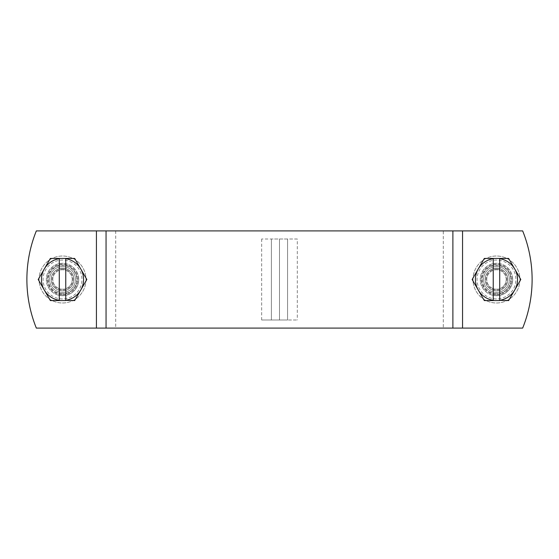 <?xml version="1.0" encoding="UTF-8"?>
<svg xmlns="http://www.w3.org/2000/svg" width="559" height="559" viewBox="0 0 559 559"><rect width="100%" height="100%" fill="white"/><g stroke="black" fill="none" stroke-linecap="round" stroke-linejoin="round"><path stroke-width="0.42" stroke-dasharray="2.79 2.1" d="M481.9 279.5A14.576 14.576 0 0 0 503.764 292.126A14.576 14.576 0 0 0 503.764 266.874A14.576 14.576 0 0 0 481.9 279.5A14.576 14.576 0 0 1 503.764 266.874A14.576 14.576 0 0 1 503.764 292.126A14.576 14.576 0 0 1 481.9 279.5M47.948 279.5A14.576 14.576 0 0 0 69.812 292.126A14.576 14.576 0 0 0 69.812 266.874A14.576 14.576 0 0 0 47.948 279.5A14.576 14.576 0 0 1 69.812 266.874A14.576 14.576 0 0 1 69.812 292.126A14.576 14.576 0 0 1 47.948 279.5M522.658 230.902A129.59 129.59 0 0 1 522.658 328.098A129.59 129.59 0 0 0 522.658 230.902L462.545 230.902L522.658 230.902A129.59 129.59 0 0 1 522.658 328.098L36.342 328.098A129.59 129.59 0 0 1 36.342 230.902L522.658 230.902M36.342 328.098L96.427 328.098L36.342 328.098A129.59 129.59 0 0 1 36.342 230.902A129.59 129.59 0 0 0 36.342 328.098M452.888 230.902L462.545 230.902L443.301 230.902L443.301 328.098L443.301 230.902L36.342 230.902L452.888 230.902L452.888 328.098M62.524 289.22A9.72 9.72 0 0 1 52.805 279.5A9.72 9.72 0 0 1 62.524 269.78A9.72 9.72 0 0 1 72.244 279.5A9.72 9.72 0 0 1 62.524 289.22M72.244 279.5A9.72 9.72 0 0 0 57.668 271.08A9.72 9.72 0 0 0 57.668 287.92A9.72 9.72 0 0 0 72.244 279.5M496.476 289.22A9.72 9.72 0 0 1 486.756 279.5A9.72 9.72 0 0 1 496.476 269.78A9.72 9.72 0 0 1 506.195 279.5A9.72 9.72 0 0 1 496.476 289.22M506.195 279.5A9.72 9.72 0 0 0 491.613 271.08A9.72 9.72 0 0 0 491.613 287.92A9.72 9.72 0 0 0 506.195 279.5M62.524 295.697A16.197 16.197 0 0 1 46.327 279.5A16.197 16.197 0 0 1 62.524 263.303A16.197 16.197 0 0 1 78.721 279.5A16.197 16.197 0 0 1 62.524 295.697M78.721 279.5A16.197 16.197 0 0 1 54.426 293.531A16.197 16.197 0 0 1 54.426 265.469A16.197 16.197 0 0 1 78.721 279.5M496.476 295.697A16.197 16.197 0 0 1 480.279 279.5A16.197 16.197 0 0 1 496.476 263.303A16.197 16.197 0 0 1 512.673 279.5A16.197 16.197 0 0 1 496.476 295.697M512.673 279.5A16.197 16.197 0 0 1 488.377 293.531A16.197 16.197 0 0 1 488.377 265.469A16.197 16.197 0 0 1 512.673 279.5M297.304 239L261.668 239L287.585 239L287.585 320L271.388 320L297.304 320L261.668 320L287.585 320L287.585 239L271.388 239L297.304 239L297.304 320M271.388 239L271.388 320L271.388 239M493.234 258.691L493.234 300.309M499.718 258.691L499.718 300.309M484.318 300.56L508.634 300.56L520.792 279.5L508.634 258.44L496.476 258.44A21.06 21.06 0 0 1 514.713 290.03A21.06 21.06 0 0 1 496.476 300.56A21.06 21.06 0 0 1 478.238 268.97A21.06 21.06 0 0 1 514.713 268.97A21.06 21.06 0 0 1 496.476 300.56A21.06 21.06 0 0 1 478.238 268.97A21.06 21.06 0 0 1 496.476 258.44L484.318 258.44L472.159 279.5L484.318 300.56M496.476 269.026A10.474 10.474 0 0 1 505.546 284.734A10.474 10.474 0 0 1 487.406 284.734A10.474 10.474 0 0 1 496.476 269.026M496.476 266.538A12.962 12.962 0 0 1 509.438 279.5A12.962 12.962 0 0 1 496.476 292.462A12.962 12.962 0 0 1 483.514 279.5A12.962 12.962 0 0 1 496.476 266.538M496.476 292.462A12.962 12.962 0 0 1 485.254 273.023A12.962 12.962 0 0 1 507.698 273.023A12.962 12.962 0 0 1 496.476 292.462M59.282 258.691L59.282 300.309M65.766 258.691L65.766 300.309M50.366 300.56L74.682 300.56L86.841 279.5L74.682 258.44L62.524 258.44A21.06 21.06 0 0 1 80.762 290.03A21.06 21.06 0 0 1 62.524 300.56A21.06 21.06 0 0 1 44.287 268.97A21.06 21.06 0 0 1 80.762 268.97A21.06 21.06 0 0 1 62.524 300.56A21.06 21.06 0 0 1 44.287 268.97A21.06 21.06 0 0 1 62.524 258.44L50.366 258.44L38.208 279.5L50.366 300.56M62.524 269.026A10.474 10.474 0 0 1 71.594 284.734A10.474 10.474 0 0 1 53.454 284.734A10.474 10.474 0 0 1 62.524 269.026M62.524 266.538A12.962 12.962 0 0 1 75.486 279.5A12.962 12.962 0 0 1 62.524 292.462A12.962 12.962 0 0 1 49.562 279.5A12.962 12.962 0 0 1 62.524 266.538M62.524 292.462A12.962 12.962 0 0 1 51.302 273.023A12.962 12.962 0 0 1 73.746 273.023A12.962 12.962 0 0 1 62.524 292.462M507.817 279.5A11.341 11.341 0 0 1 490.809 289.317A11.341 11.341 0 0 1 490.809 269.683A11.341 11.341 0 0 1 507.817 279.5A11.341 11.341 0 0 1 490.809 289.317A11.341 11.341 0 0 1 490.809 269.683A11.341 11.341 0 0 1 507.817 279.5M519.961 279.5A23.485 23.485 0 0 1 484.73 299.841A23.485 23.485 0 0 1 484.73 259.159A23.485 23.485 0 0 1 519.961 279.5A23.485 23.485 0 0 1 484.73 299.841A23.485 23.485 0 0 1 484.73 259.159A23.485 23.485 0 0 1 519.961 279.5M73.865 279.5A11.341 11.341 0 0 1 56.857 289.317A11.341 11.341 0 0 1 56.857 269.683A11.341 11.341 0 0 1 73.865 279.5A11.341 11.341 0 0 1 56.857 289.317A11.341 11.341 0 0 1 56.857 269.683A11.341 11.341 0 0 1 73.865 279.5M86.009 279.5A23.485 23.485 0 0 1 50.778 299.841A23.485 23.485 0 0 1 50.778 259.159A23.485 23.485 0 0 1 86.009 279.5A23.485 23.485 0 0 1 50.778 299.841A23.485 23.485 0 0 1 50.778 259.159A23.485 23.485 0 0 1 86.009 279.5M261.668 239L261.668 320M279.486 239L279.486 320L279.486 239M287.585 239L287.585 320L287.585 239M462.545 230.902L462.545 328.098M115.699 230.902L115.699 328.098M96.427 230.902L96.427 328.098M62.524 294.886A15.386 15.386 0 0 0 75.849 271.807A15.386 15.386 0 0 0 49.199 271.807A15.386 15.386 0 0 0 62.524 294.886M496.476 294.886A15.386 15.386 0 0 0 509.801 271.807A15.386 15.386 0 0 0 483.151 271.807A15.386 15.386 0 0 0 496.476 294.886M62.524 298.939A19.439 19.439 0 0 1 45.691 269.78A19.439 19.439 0 0 1 79.357 269.78A19.439 19.439 0 0 1 62.524 298.939M496.476 298.939A19.439 19.439 0 0 1 479.643 269.78A19.439 19.439 0 0 1 513.309 269.78A19.439 19.439 0 0 1 496.476 298.939M106.063 230.902L106.063 328.098M115.692 230.902L115.692 328.098M496.476 293.754A14.254 14.254 0 0 1 484.129 272.373A14.254 14.254 0 0 1 508.823 272.373A14.254 14.254 0 0 1 496.476 293.754M62.524 293.754A14.254 14.254 0 0 1 50.177 272.373A14.254 14.254 0 0 1 74.871 272.373A14.254 14.254 0 0 1 62.524 293.754"/><path stroke-width="0.84" d="M522.658 328.098A129.59 129.59 0 0 0 522.658 230.902L36.342 230.902A129.59 129.59 0 0 0 36.342 328.098L522.658 328.098M452.888 230.902L452.888 328.098M493.234 258.44L499.718 258.44L499.718 300.56L484.318 300.56L478.238 290.03A21.06 21.06 0 0 1 493.234 258.691L493.234 300.309A21.06 21.06 0 0 1 478.238 290.03L472.159 279.5L484.318 258.44L493.234 258.44M499.718 300.309L508.634 300.56L514.713 290.03A21.06 21.06 0 0 1 499.718 300.309M499.718 258.44L499.718 258.691A21.06 21.06 0 0 1 514.713 268.97L520.792 279.5L514.713 290.03A21.06 21.06 0 0 0 514.713 268.97L508.634 258.44L499.718 258.44M59.282 258.44L65.766 258.44L65.766 300.56L50.366 300.56L44.287 290.03A21.06 21.06 0 0 1 59.282 258.691L59.282 300.309A21.06 21.06 0 0 1 44.287 290.03L38.208 279.5L50.366 258.44L59.282 258.44M65.766 300.309L74.682 300.56L80.762 290.03A21.06 21.06 0 0 1 65.766 300.309M65.766 258.44L65.766 258.691A21.06 21.06 0 0 1 80.762 268.97L86.841 279.5L80.762 290.03A21.06 21.06 0 0 0 80.762 268.97L74.682 258.44L65.766 258.44M96.427 230.902L96.427 328.098M106.056 230.902L106.056 328.098M462.545 230.902L462.545 328.098"/></g></svg>
